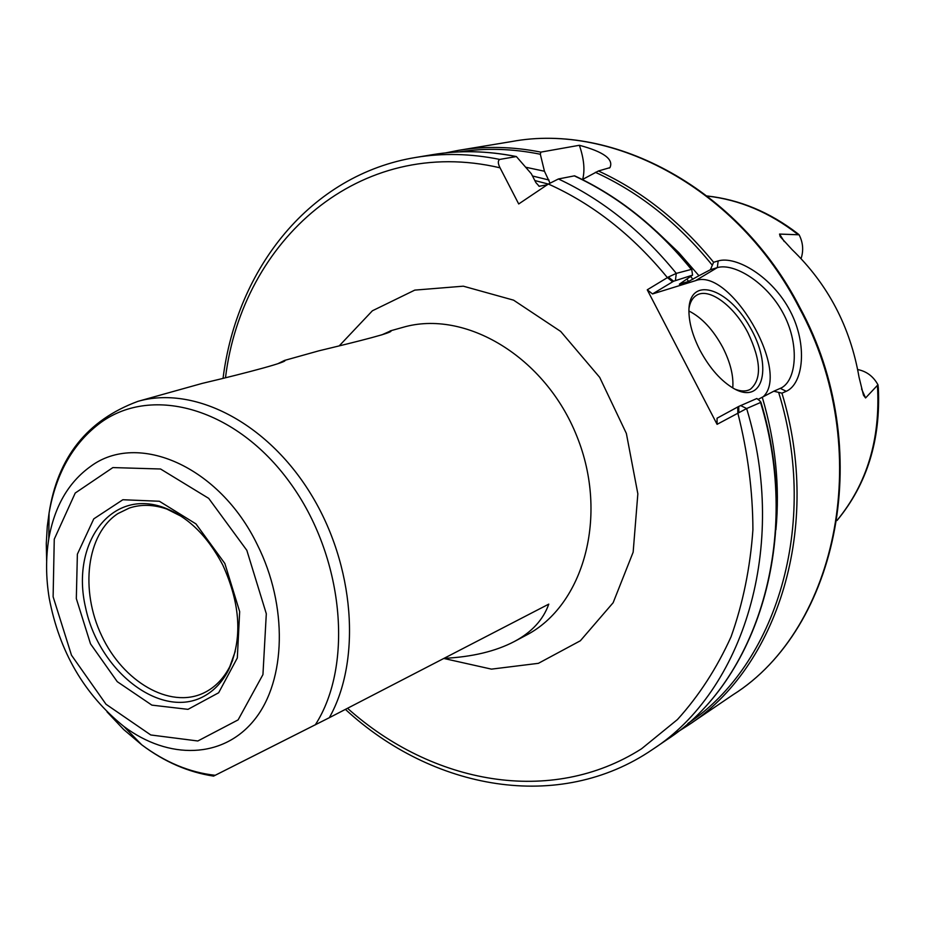 <?xml version="1.0" encoding="UTF-8"?>
<svg xmlns="http://www.w3.org/2000/svg" width="925" height="925" viewBox="0 0 925 925"><rect width="100%" height="100%" fill="white"/><g stroke="black" fill="none" stroke-linecap="round" stroke-linejoin="round"><path stroke-width="1.39" d="M213.571 776.11L329.335 717.696L548.779 604.129C543.229 619.785 531.713 632.272 514.254 641.568C495.546 651.35 472.12 656.947 443.977 658.369M381.724 334.908L390.882 330.803C393.969 332.41 360.368 340.851 318.847 350.829L284.738 360.368C288.924 361.548 249.704 372.197 202.483 383.332M278.171 363.56L284.553 360.415M691.646 269.21C657.571 227.377 618.548 196.239 574.598 175.819L558.434 178.964L548.375 184.029L518.705 203.963L500.043 167.818C497.87 163.528 497.754 160.73 499.731 159.412L516.381 156.556L531.332 173.761L535.922 182.641L539.194 186.249L547.253 184.78M668.359 277.037L673.585 281.235L692.559 275.13L691.727 269.314L676.291 273.384L668.359 277.037L647.257 289.814L717.083 424.332L746.637 408.549L760.558 402.479L759.98 400.953L756.847 398.513L738.728 406.445L738.844 412.573M232.73 660.138L230.14 665.942C224.232 677.597 216.265 686.188 206.217 691.703L203.338 693.16C169.541 708.955 123.187 681.76 101.704 635.799C79.793 590.058 86.545 533.933 117.926 513.583L129.292 508.056C141.201 504.09 153.932 504.495 167.471 509.282L173.333 511.687M549.959 183.011L544.455 171.241L540.327 154.244L540.859 152.116L579.374 145.283C603.69 151.816 613.876 159.273 609.933 167.645L598.429 170.975L582.368 179.554M718.182 260.919L713.603 262.272L710.412 269.707L717.303 267.614C734.184 262.642 766.663 282.564 782.885 312.754C799.293 342.655 797.165 379.007 781.694 387.725L773.809 391.217L781.937 393.171L786.262 391.298C803.362 383.84 807.976 344.748 790.089 310.869C772.398 276.899 736.242 255.52 718.182 260.919L717.303 267.614L695.507 280.668L652.53 293.942L647.257 289.814M688.986 308.441C690.027 302.232 692.467 297.896 696.317 295.445C708.747 286.947 734.334 305.944 748.082 333.069C761.148 360.715 761.888 379.47 750.302 389.309C746.174 391.576 741.075 391.529 735.017 389.182M699.994 350.297C709.845 368.532 721.292 381.366 734.334 388.835C764.038 405.162 772.641 365.375 749.782 326.768C727.917 287.582 689.518 275.592 688.928 309.875C688.778 322.004 692.467 335.474 699.994 350.297M732.762 387.945C733.722 375.955 730.392 362.45 722.783 347.442C713.163 329.693 701.878 317.541 688.917 311.008M717.083 424.332L717.048 418.216L738.728 406.445M763.426 396.559C790.517 370.74 729.86 267.152 695.507 280.668M582.669 179.392C585.086 170.142 583.987 158.776 579.374 145.283M544.455 171.241L526.024 167.298M652.53 293.942L673.585 281.235M773.809 391.217L758.038 399.438M775.925 529.713C780.018 485.995 775.462 441.815 762.246 397.16M692.559 275.13L679.378 284.172L688.686 281.42L698.953 275.719L678.603 252.409L656.611 231.47M698.953 275.719L710.412 269.707M801.062 258.607C803.709 250.513 803.062 242.581 799.119 234.8L797.477 233.424C769.588 212.056 739.503 199.58 707.22 195.984M837.044 520.498C867.037 484.18 880.797 439.988 878.334 387.933L877.964 384.788C873.327 376.371 866.563 371.295 857.683 369.549M784.25 241.541L779.544 234.071L799.119 234.8M877.964 384.788L865.58 397.958L861.568 388.974M779.544 234.071L780.214 236.638L792.031 249.565C827.944 284.252 850.283 326.779 859.036 377.157L863.464 395.172L865.58 397.958M390.165 330.919L402.722 327.404C465.078 308.985 545.415 356.738 576.899 436.346C609.02 515.711 583.779 605.69 525.92 635.359L514.254 641.568M329.335 717.696C361.756 660.184 354.784 565.21 310.684 493.753C266.758 422.112 193.672 385.297 137.917 401.358C87.227 420.123 57.616 457.389 49.06 513.155C56.067 472.987 73.399 442.728 101.056 422.343C152.729 385.031 236.222 408.318 289.826 482.457C343.799 556.156 354.055 664.913 315.275 724.876M443.78 658.461L491.476 669.133L538.396 663.329L580.357 640.771L613.148 602.718L633.151 552.179L637.845 493.811L626.364 433.443L599.701 377.377L560.7 331.451L513.583 300.163L463.309 286.183L414.782 290.115L372.382 310.788L339.487 345.592M500.043 167.818C359.328 134.749 242.2 240.708 225.527 377.481M347.534 708.284C432.102 783.961 550.953 806.531 641.568 748.764L677.435 719.558C698.907 695.866 716.782 668.266 731.062 636.782C742.948 603.435 750.233 567.753 752.915 529.759C752.777 491.013 747.758 452.128 737.838 413.105L737.768 406.965M672.66 281.79L667.388 277.616C632.607 235.204 592.937 204.009 548.375 184.029M235.239 651.397L228.729 669.642C222.624 681.69 214.38 690.559 204.009 696.247C161.193 719.997 98.859 671.515 85.562 607.528C70.566 543.611 111.023 488.007 163.887 507.571L181.219 516.3M224.844 563.475L195.961 523.908L159.366 501.257L122.875 499.731L93.772 518.867L77.376 554.179L76.324 598.591L90.5 643.823L117.267 681.679L151.873 705.128L188.006 709.348L218.647 692.767L237.32 657.952L239.667 611.622L224.844 563.475M246.825 550.317L266.308 613.737L262.943 674.591L238.118 719.881L197.834 740.983L150.775 734.97L106.005 704.249L71.479 655.189L53.118 596.741L54.263 539.183L75.226 493.037L112.885 467.576L160.557 468.998L208.703 498.367L246.825 550.317M257.312 544.698C219.526 466.339 137.906 431.096 90.638 466.385C68.45 482.295 54.506 506.426 48.794 538.766C45.741 557.833 45.868 577.593 49.187 598.047C59.35 651.686 84.256 694.478 123.869 726.449C168.593 760.049 223.307 758.997 254.653 719.523C286.079 680.314 288.033 605.817 257.312 544.698M215.236 775.3C189.81 772.548 165.309 762.373 141.733 744.81L123.719 729.571L107.023 711.868M46.643 560.932L46.285 543.495L47.279 526.429L49.06 513.155L48.794 538.766M713.603 262.272C680.072 221.341 641.684 190.908 598.429 170.975M540.859 152.116C512.508 146.532 485.024 145.953 458.407 150.37L511.675 141.548C613.391 122.377 738.428 189.047 799.119 307.586C875.732 448.058 838.038 628.942 733.005 694.791L688.35 725.142C777.59 667.492 822.683 526.799 781.937 393.171M499.731 159.412C470.848 153.596 442.902 152.937 415.892 157.423C310.28 174.605 236.858 268.608 223.087 378.059M675.435 280.321L676.291 273.384C641.881 231.088 602.591 199.615 558.434 178.964M515.942 156.533C487.267 150.81 459.494 150.185 432.646 154.648L415.892 157.423M691.01 269.002C656.947 227.249 618.004 196.181 574.194 175.819M539.761 186.307L538.662 185.983M548.328 184.063L534.835 180.548M549.011 180.028L532.476 175.981M540.327 154.244C512.496 148.613 485.486 147.827 459.286 151.885M740.578 405.52L746.637 408.549C788.84 546.444 743.295 690.929 652.703 749.366L666.74 739.815C756.812 681.69 802.195 538.697 760.558 402.479M780.353 388.396L786.262 391.298M687.934 723.442C775.936 665.202 819.666 525.215 778.769 392.801M711.972 264.827C678.118 223.179 639.256 192.342 595.388 172.316M692.941 279.327L690.686 276.54M688.686 281.42L686.997 279.338M797.743 234.326C769.716 212.507 739.572 199.754 707.313 196.065M837.067 520.382C867.083 483.787 880.542 438.993 877.455 385.991M202.483 383.32L137.917 401.358M167.471 509.282L163.887 507.571C187.717 516.578 207.35 535.714 222.775 564.99C240.604 604.291 242.593 639.175 228.729 669.642L230.14 665.942M123.869 726.449L141.733 744.81C164.292 761.807 188.249 772.236 213.606 776.11M609.286 168.073L609.922 167.656M516.289 156.533C487.521 150.798 459.632 150.162 432.646 154.648M458.407 150.37L445.619 152.891M760.847 401.982C802.53 538.015 757.309 681.297 666.74 739.815M345.407 709.382C432.102 789.487 558.781 813.642 652.703 749.366M677.354 732.138L688.35 725.142M733.005 694.791C838.825 628.202 876.148 447.434 799.824 307.458C739.329 189.278 614.281 122.297 511.675 141.548"/></g></svg>
